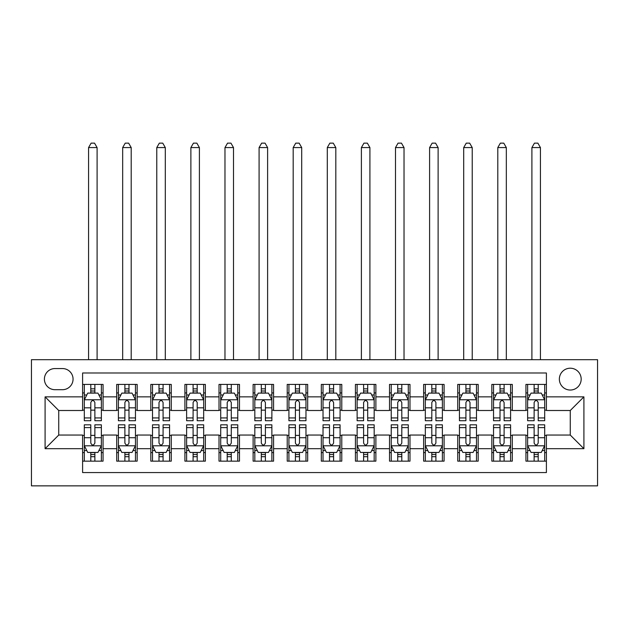<?xml version="1.0" encoding="UTF-8"?>
<svg xmlns="http://www.w3.org/2000/svg" width="629" height="629" viewBox="0 0 629 629"><rect width="100%" height="100%" fill="white"/><g stroke="black" fill="none" stroke-linecap="round" stroke-linejoin="round"><path stroke-width="0.94" d="M570.267 368.209A10.913 10.913 0 0 0 559.354 379.122A10.913 10.913 0 0 0 570.267 390.035A10.913 10.913 0 0 0 581.18 379.122A10.913 10.913 0 0 0 570.267 368.209M31.45 485.863L597.55 485.863L597.55 359.686L31.45 359.686L31.45 485.863M546.397 384.413L525.938 384.413L525.938 396.86L512.297 396.86L512.297 410.501L525.938 410.501L525.938 396.86M512.297 396.86L512.297 384.413L491.831 384.413L491.831 396.86L478.189 396.86L478.189 410.501L491.831 410.501L491.831 396.86M478.189 396.86L478.189 384.413L457.731 384.413L457.731 396.86L444.09 396.86L444.09 410.501L457.731 410.501L457.731 396.86M444.09 396.86L444.09 384.413L423.631 384.413L423.631 396.86L409.99 396.86L409.99 410.501L423.631 410.501L423.631 396.86M409.99 396.86L409.99 384.413L389.524 384.413L389.524 396.86L375.883 396.86L375.883 410.501L389.524 410.501L389.524 396.86M375.883 396.86L375.883 384.413L355.424 384.413L355.424 396.86L341.783 396.86L341.783 410.501L355.424 410.501L355.424 396.86M341.783 396.86L341.783 384.413L321.317 384.413L321.317 396.86L307.683 396.86L307.683 410.501L321.317 410.501L321.317 396.86M307.683 396.86L307.683 384.413L287.217 384.413L287.217 396.86L273.576 396.86L273.576 410.501L287.217 410.501L287.217 396.86M273.576 396.86L273.576 384.413L253.117 384.413L253.117 396.86L239.476 396.86L239.476 410.501L253.117 410.501L253.117 396.86M239.476 396.86L239.476 384.413L219.01 384.413L219.01 396.86L205.368 396.86L205.368 410.501L219.01 410.501L219.01 396.86M205.368 396.86L205.368 384.413L184.91 384.413L184.91 396.86L171.269 396.86L171.269 410.501L184.91 410.501L184.91 396.86M171.269 396.86L171.269 384.413L150.811 384.413L150.811 396.86L137.169 396.86L137.169 410.501L150.811 410.501L150.811 396.86M137.169 396.86L137.169 384.413L116.703 384.413L116.703 410.501L103.062 410.501L103.062 384.413L82.603 384.413M82.603 461.143L103.062 461.143L103.062 435.056L116.703 435.056L116.703 461.143L137.169 461.143L137.169 435.056L150.811 435.056L150.811 448.689L137.169 448.689M150.811 448.689L150.811 461.143L171.269 461.143L171.269 435.056L184.91 435.056L184.91 448.689L171.269 448.689M184.91 448.689L184.91 461.143L205.368 461.143L205.368 435.056L219.01 435.056L219.01 448.689L205.368 448.689M219.01 448.689L219.01 461.143L239.476 461.143L239.476 435.056L253.117 435.056L253.117 448.689L239.476 448.689M253.117 448.689L253.117 461.143L273.576 461.143L273.576 435.056L287.217 435.056L287.217 448.689L273.576 448.689M287.217 448.689L287.217 461.143L307.683 461.143L307.683 435.056L321.317 435.056L321.317 448.689L307.683 448.689M321.317 448.689L321.317 461.143L341.783 461.143L341.783 435.056L355.424 435.056L355.424 448.689L341.783 448.689M355.424 448.689L355.424 461.143L375.883 461.143L375.883 435.056L389.524 435.056L389.524 448.689L375.883 448.689M389.524 448.689L389.524 461.143L409.99 461.143L409.99 435.056L423.631 435.056L423.631 448.689L409.99 448.689M423.631 448.689L423.631 461.143L444.09 461.143L444.09 435.056L457.731 435.056L457.731 448.689L444.09 448.689M457.731 448.689L457.731 461.143L478.189 461.143L478.189 435.056L491.831 435.056L491.831 448.689L478.189 448.689M491.831 448.689L491.831 461.143L512.297 461.143L512.297 435.056L525.938 435.056L525.938 448.689L512.297 448.689M54.982 389.697L62.483 389.697A10.575 10.575 0 0 0 73.058 379.122A10.575 10.575 0 0 0 62.483 368.555L54.982 368.555A10.575 10.575 0 0 0 44.407 379.122A10.575 10.575 0 0 0 54.982 389.697M546.397 396.86L546.397 372.989L82.603 372.989L82.603 410.501L58.733 410.501L58.733 435.056L82.603 435.056L82.603 472.568L546.397 472.568L546.397 435.056L570.267 435.056L570.267 410.501L546.397 410.501L546.397 396.86L583.909 396.86L583.909 448.689L546.397 448.689M82.603 448.689L45.091 448.689L45.091 396.86L82.603 396.86M525.938 448.689L525.938 461.143L546.397 461.143M82.603 392.936L84.31 392.936M90.788 392.936L94.877 392.936M101.363 392.936L103.062 392.936M82.603 410.155L84.31 410.155M90.788 410.155L94.877 410.155M101.363 410.155L103.062 410.155M82.603 435.394L84.31 435.394M90.788 435.394L94.877 435.394M101.363 435.394L103.062 435.394M82.603 452.613L84.31 452.613M90.788 452.613L94.877 452.613M101.363 452.613L103.062 452.613M116.703 410.155L118.409 410.155M124.888 410.155L128.984 410.155M135.463 410.155L137.169 410.155M116.703 392.936L118.409 392.936M124.888 392.936L128.984 392.936M135.463 392.936L137.169 392.936M116.703 435.394L118.409 435.394M124.888 435.394L128.984 435.394M135.463 435.394L137.169 435.394M116.703 452.613L118.409 452.613M124.888 452.613L128.984 452.613M135.463 452.613L137.169 452.613M150.811 435.394L152.517 435.394M158.995 435.394L163.084 435.394M169.563 435.394L171.269 435.394M150.811 452.613L152.517 452.613M158.995 452.613L163.084 452.613M169.563 452.613L171.269 452.613M150.811 392.936L152.517 392.936M158.995 392.936L163.084 392.936M169.563 392.936L171.269 392.936M150.811 410.155L152.517 410.155M158.995 410.155L163.084 410.155M169.563 410.155L171.269 410.155M184.91 435.394L186.616 435.394M193.095 435.394L197.192 435.394M203.67 435.394L205.368 435.394M184.91 452.613L186.616 452.613M193.095 452.613L197.192 452.613M203.67 452.613L205.368 452.613M184.91 392.936L186.616 392.936M193.095 392.936L197.192 392.936M203.67 392.936L205.368 392.936M184.91 410.155L186.616 410.155M193.095 410.155L197.192 410.155M203.67 410.155L205.368 410.155M219.01 435.394L220.716 435.394M227.195 435.394L231.291 435.394M237.77 435.394L239.476 435.394M219.01 452.613L220.716 452.613M227.195 452.613L231.291 452.613M237.77 452.613L239.476 452.613M219.01 392.936L220.716 392.936M227.195 392.936L231.291 392.936M237.77 392.936L239.476 392.936M219.01 410.155L220.716 410.155M227.195 410.155L231.291 410.155M237.77 410.155L239.476 410.155M253.117 435.394L254.824 435.394M261.302 435.394L265.391 435.394M271.87 435.394L273.576 435.394M253.117 452.613L254.824 452.613M261.302 452.613L265.391 452.613M271.87 452.613L273.576 452.613M253.117 392.936L254.824 392.936M261.302 392.936L265.391 392.936M271.87 392.936L273.576 392.936M253.117 410.155L254.824 410.155M261.302 410.155L265.391 410.155M271.87 410.155L273.576 410.155M287.217 435.394L288.923 435.394M295.402 435.394L299.498 435.394M305.977 435.394L307.683 435.394M287.217 452.613L288.923 452.613M295.402 452.613L299.498 452.613M305.977 452.613L307.683 452.613M287.217 392.936L288.923 392.936M295.402 392.936L299.498 392.936M305.977 392.936L307.683 392.936M287.217 410.155L288.923 410.155M295.402 410.155L299.498 410.155M305.977 410.155L307.683 410.155M321.317 435.394L323.023 435.394M329.502 435.394L333.598 435.394M340.077 435.394L341.783 435.394M321.317 452.613L323.023 452.613M329.502 452.613L333.598 452.613M340.077 452.613L341.783 452.613M321.317 392.936L323.023 392.936M329.502 392.936L333.598 392.936M340.077 392.936L341.783 392.936M321.317 410.155L323.023 410.155M329.502 410.155L333.598 410.155M340.077 410.155L341.783 410.155M355.424 435.394L357.13 435.394M363.609 435.394L367.698 435.394M374.176 435.394L375.883 435.394M355.424 452.613L357.13 452.613M363.609 452.613L367.698 452.613M374.176 452.613L375.883 452.613M355.424 392.936L357.13 392.936M363.609 392.936L367.698 392.936M374.176 392.936L375.883 392.936M355.424 410.155L357.13 410.155M363.609 410.155L367.698 410.155M374.176 410.155L375.883 410.155M389.524 435.394L391.23 435.394M397.709 435.394L401.805 435.394M408.284 435.394L409.99 435.394M389.524 452.613L391.23 452.613M397.709 452.613L401.805 452.613M408.284 452.613L409.99 452.613M389.524 392.936L391.23 392.936M397.709 392.936L401.805 392.936M408.284 392.936L409.99 392.936M389.524 410.155L391.23 410.155M397.709 410.155L401.805 410.155M408.284 410.155L409.99 410.155M423.631 435.394L425.33 435.394M431.809 435.394L435.905 435.394M442.384 435.394L444.09 435.394M423.631 452.613L425.33 452.613M431.809 452.613L435.905 452.613M442.384 452.613L444.09 452.613M423.631 392.936L425.33 392.936M431.809 392.936L435.905 392.936M442.384 392.936L444.09 392.936M423.631 410.155L425.33 410.155M431.809 410.155L435.905 410.155M442.384 410.155L444.09 410.155M457.731 435.394L459.437 435.394M465.916 435.394L470.005 435.394M476.483 435.394L478.189 435.394M457.731 452.613L459.437 452.613M465.916 452.613L470.005 452.613M476.483 452.613L478.189 452.613M457.731 392.936L459.437 392.936M465.916 392.936L470.005 392.936M476.483 392.936L478.189 392.936M457.731 410.155L459.437 410.155M465.916 410.155L470.005 410.155M476.483 410.155L478.189 410.155M491.831 435.394L493.537 435.394M500.016 435.394L504.112 435.394M510.591 435.394L512.297 435.394M491.831 452.613L493.537 452.613M500.016 452.613L504.112 452.613M510.591 452.613L512.297 452.613M491.831 392.936L493.537 392.936M500.016 392.936L504.112 392.936M510.591 392.936L512.297 392.936M491.831 410.155L493.537 410.155M500.016 410.155L504.112 410.155M510.591 410.155L512.297 410.155M525.938 435.394L527.637 435.394M534.123 435.394L538.212 435.394M544.69 435.394L546.397 435.394M525.938 452.613L527.637 452.613M534.123 452.613L538.212 452.613M544.69 452.613L546.397 452.613M525.938 392.936L527.637 392.936M534.123 392.936L538.212 392.936M544.69 392.936L546.397 392.936M525.938 410.155L527.637 410.155M534.123 410.155L538.212 410.155M544.69 410.155L546.397 410.155M58.733 410.501L45.091 396.86M58.733 435.056L45.091 448.689M583.909 396.86L570.267 410.501M583.909 448.689L570.267 435.056M94.877 388.84L90.788 388.84M101.363 417.947L94.877 417.947L94.877 420.73L101.363 420.73L101.363 399.926L97.951 393.109L87.722 393.109L84.31 399.926L84.31 420.73L90.788 420.73L90.788 417.947L84.31 417.947M84.31 399.926L84.31 384.413M101.363 399.926L101.363 384.413M90.788 393.109L90.788 384.413M94.877 384.413L94.877 393.109M94.877 417.947L94.877 402.481C93.517 399.855 92.156 399.855 90.788 402.481L90.788 417.947M97.094 359.686L97.094 147.571L88.571 147.571L88.571 359.686M88.571 147.571L91.126 143.137L94.539 143.137L97.094 147.571M90.788 456.709L94.877 456.709M84.31 427.602L90.788 427.602L90.788 424.819L84.31 424.819L84.31 445.623L87.722 452.448L97.951 452.448L101.363 445.623L101.363 424.819L94.877 424.819L94.877 427.602L101.363 427.602M101.363 445.623L101.363 461.143M84.31 445.623L84.31 461.143M94.877 452.448L94.877 461.143M90.788 461.143L90.788 452.448M90.788 427.602L90.788 443.068C92.148 445.694 93.517 445.694 94.877 443.068L94.877 427.602M128.984 388.84L124.888 388.84M135.463 417.947L128.984 417.947L128.984 420.73L135.463 420.73L135.463 399.926L132.051 393.109L121.822 393.109L118.409 399.926L118.409 420.73L124.888 420.73L124.888 417.947L118.409 417.947M118.409 399.926L118.409 384.413M135.463 399.926L135.463 384.413M124.888 393.109L124.888 384.413M128.984 384.413L128.984 393.109M128.984 417.947L128.984 402.481C127.624 399.855 126.256 399.855 124.888 402.481L124.888 417.947M131.202 359.686L131.202 147.571L122.671 147.571L122.671 359.686M122.671 147.571L125.234 143.137L128.638 143.137L131.202 147.571M163.084 388.84L158.995 388.84M169.563 417.947L163.084 417.947L163.084 420.73L169.563 420.73L169.563 399.926L166.158 393.109L155.921 393.109L152.517 399.926L152.517 420.73L158.995 420.73L158.995 417.947L152.517 417.947M152.517 399.926L152.517 384.413M169.563 399.926L169.563 384.413M158.995 393.109L158.995 384.413M163.084 384.413L163.084 393.109M163.084 417.947L163.084 402.481C161.724 399.855 160.356 399.855 158.995 402.481L158.995 417.947M165.301 359.686L165.301 147.571L156.778 147.571L156.778 359.686M156.778 147.571L159.334 143.137L162.746 143.137L165.301 147.571M197.192 388.84L193.095 388.84M203.67 417.947L197.192 417.947L197.192 420.73L203.67 420.73L203.67 399.926L200.258 393.109L190.029 393.109L186.616 399.926L186.616 420.73L193.095 420.73L193.095 417.947L186.616 417.947M186.616 399.926L186.616 384.413M203.67 399.926L203.67 384.413M193.095 393.109L193.095 384.413M197.192 384.413L197.192 393.109M197.192 417.947L197.192 402.481C195.823 399.855 194.463 399.855 193.095 402.481L193.095 417.947M199.401 359.686L199.401 147.571L190.878 147.571L190.878 359.686M190.878 147.571L193.433 143.137L196.846 143.137L199.401 147.571M231.291 388.84L227.195 388.84M237.77 417.947L231.291 417.947L231.291 420.73L237.77 420.73L237.77 399.926L234.358 393.109L224.128 393.109L220.716 399.926L220.716 420.73L227.195 420.73L227.195 417.947L220.716 417.947M220.716 399.926L220.716 384.413M237.77 399.926L237.77 384.413M227.195 393.109L227.195 384.413M231.291 384.413L231.291 393.109M231.291 417.947L231.291 402.481C229.931 399.855 228.563 399.855 227.195 402.481L227.195 417.947M233.508 359.686L233.508 147.571L224.978 147.571L224.978 359.686M224.978 147.571L227.541 143.137L230.945 143.137L233.508 147.571M124.888 456.709L128.984 456.709M118.409 427.602L124.888 427.602L124.888 424.819L118.409 424.819L118.409 445.623L121.822 452.448L132.051 452.448L135.463 445.623L135.463 424.819L128.984 424.819L128.984 427.602L135.463 427.602M135.463 445.623L135.463 461.143M118.409 445.623L118.409 461.143M128.984 452.448L128.984 461.143M124.888 461.143L124.888 452.448M124.888 427.602L124.888 443.068C126.256 445.694 127.616 445.694 128.984 443.068L128.984 427.602M158.995 456.709L163.084 456.709M152.517 427.602L158.995 427.602L158.995 424.819L152.517 424.819L152.517 445.623L155.921 452.448L166.158 452.448L169.563 445.623L169.563 424.819L163.084 424.819L163.084 427.602L169.563 427.602M169.563 445.623L169.563 461.143M152.517 445.623L152.517 461.143M163.084 452.448L163.084 461.143M158.995 461.143L158.995 452.448M158.995 427.602L158.995 443.068C160.356 445.694 161.716 445.694 163.084 443.068L163.084 427.602M193.095 456.709L197.192 456.709M186.616 427.602L193.095 427.602L193.095 424.819L186.616 424.819L186.616 445.623L190.029 452.448L200.258 452.448L203.67 445.623L203.67 424.819L197.192 424.819L197.192 427.602L203.67 427.602M203.67 445.623L203.67 461.143M186.616 445.623L186.616 461.143M197.192 452.448L197.192 461.143M193.095 461.143L193.095 452.448M193.095 427.602L193.095 443.068C194.455 445.694 195.823 445.694 197.192 443.068L197.192 427.602M227.195 456.709L231.291 456.709M220.716 427.602L227.195 427.602L227.195 424.819L220.716 424.819L220.716 445.623L224.128 452.448L234.358 452.448L237.77 445.623L237.77 424.819L231.291 424.819L231.291 427.602L237.77 427.602M237.77 445.623L237.77 461.143M220.716 445.623L220.716 461.143M231.291 452.448L231.291 461.143M227.195 461.143L227.195 452.448M227.195 427.602L227.195 443.068C228.563 445.694 229.923 445.694 231.291 443.068L231.291 427.602M265.391 388.84L261.302 388.84M271.87 417.947L265.391 417.947L265.391 420.73L271.87 420.73L271.87 399.926L268.465 393.109L258.228 393.109L254.824 399.926L254.824 420.73L261.302 420.73L261.302 417.947L254.824 417.947M254.824 399.926L254.824 384.413M271.87 399.926L271.87 384.413M261.302 393.109L261.302 384.413M265.391 384.413L265.391 393.109M265.391 417.947L265.391 402.481C264.031 399.855 262.663 399.855 261.302 402.481L261.302 417.947M267.608 359.686L267.608 147.571L259.085 147.571L259.085 359.686M259.085 147.571L261.64 143.137L265.053 143.137L267.608 147.571M261.302 456.709L265.391 456.709M254.824 427.602L261.302 427.602L261.302 424.819L254.824 424.819L254.824 445.623L258.228 452.448L268.465 452.448L271.87 445.623L271.87 424.819L265.391 424.819L265.391 427.602L271.87 427.602M271.87 445.623L271.87 461.143M254.824 445.623L254.824 461.143M265.391 452.448L265.391 461.143M261.302 461.143L261.302 452.448M261.302 427.602L261.302 443.068C262.663 445.694 264.023 445.694 265.391 443.068L265.391 427.602M299.498 388.84L295.402 388.84M305.977 417.947L299.498 417.947L299.498 420.73L305.977 420.73L305.977 399.926L302.565 393.109L292.336 393.109L288.923 399.926L288.923 420.73L295.402 420.73L295.402 417.947L288.923 417.947M288.923 399.926L288.923 384.413M305.977 399.926L305.977 384.413M295.402 393.109L295.402 384.413M299.498 384.413L299.498 393.109M299.498 417.947L299.498 402.481C298.13 399.855 296.77 399.855 295.402 402.481L295.402 417.947M301.708 359.686L301.708 147.571L293.185 147.571L293.185 359.686M293.185 147.571L295.74 143.137L299.152 143.137L301.708 147.571M295.402 456.709L299.498 456.709M288.923 427.602L295.402 427.602L295.402 424.819L288.923 424.819L288.923 445.623L292.336 452.448L302.565 452.448L305.977 445.623L305.977 424.819L299.498 424.819L299.498 427.602L305.977 427.602M305.977 445.623L305.977 461.143M288.923 445.623L288.923 461.143M299.498 452.448L299.498 461.143M295.402 461.143L295.402 452.448M295.402 427.602L295.402 443.068C296.762 445.694 298.13 445.694 299.498 443.068L299.498 427.602M333.598 388.84L329.502 388.84M340.077 417.947L333.598 417.947L333.598 420.73L340.077 420.73L340.077 399.926L336.664 393.109L326.435 393.109L323.023 399.926L323.023 420.73L329.502 420.73L329.502 417.947L323.023 417.947M323.023 399.926L323.023 384.413M340.077 399.926L340.077 384.413M329.502 393.109L329.502 384.413M333.598 384.413L333.598 393.109M333.598 417.947L333.598 402.481C332.238 399.855 330.87 399.855 329.502 402.481L329.502 417.947M335.815 359.686L335.815 147.571L327.292 147.571L327.292 359.686M327.292 147.571L329.848 143.137L333.26 143.137L335.815 147.571M329.502 456.709L333.598 456.709M323.023 427.602L329.502 427.602L329.502 424.819L323.023 424.819L323.023 445.623L326.435 452.448L336.664 452.448L340.077 445.623L340.077 424.819L333.598 424.819L333.598 427.602L340.077 427.602M340.077 445.623L340.077 461.143M323.023 445.623L323.023 461.143M333.598 452.448L333.598 461.143M329.502 461.143L329.502 452.448M329.502 427.602L329.502 443.068C330.87 445.694 332.23 445.694 333.598 443.068L333.598 427.602M367.698 388.84L363.609 388.84M374.176 417.947L367.698 417.947L367.698 420.73L374.176 420.73L374.176 399.926L370.772 393.109L360.535 393.109L357.13 399.926L357.13 420.73L363.609 420.73L363.609 417.947L357.13 417.947M357.13 399.926L357.13 384.413M374.176 399.926L374.176 384.413M363.609 393.109L363.609 384.413M367.698 384.413L367.698 393.109M367.698 417.947L367.698 402.481C366.337 399.855 364.977 399.855 363.609 402.481L363.609 417.947M369.915 359.686L369.915 147.571L361.392 147.571L361.392 359.686M361.392 147.571L363.947 143.137L367.36 143.137L369.915 147.571M363.609 456.709L367.698 456.709M357.13 427.602L363.609 427.602L363.609 424.819L357.13 424.819L357.13 445.623L360.535 452.448L370.772 452.448L374.176 445.623L374.176 424.819L367.698 424.819L367.698 427.602L374.176 427.602M374.176 445.623L374.176 461.143M357.13 445.623L357.13 461.143M367.698 452.448L367.698 461.143M363.609 461.143L363.609 452.448M363.609 427.602L363.609 443.068C364.969 445.694 366.337 445.694 367.698 443.068L367.698 427.602M401.805 388.84L397.709 388.84M408.284 417.947L401.805 417.947L401.805 420.73L408.284 420.73L408.284 399.926L404.872 393.109L394.642 393.109L391.23 399.926L391.23 420.73L397.709 420.73L397.709 417.947L391.23 417.947M391.23 399.926L391.23 384.413M408.284 399.926L408.284 384.413M397.709 393.109L397.709 384.413M401.805 384.413L401.805 393.109M401.805 417.947L401.805 402.481C400.437 399.855 399.077 399.855 397.709 402.481L397.709 417.947M404.022 359.686L404.022 147.571L395.492 147.571L395.492 359.686M395.492 147.571L398.055 143.137L401.459 143.137L404.022 147.571M435.905 388.84L431.809 388.84M442.384 417.947L435.905 417.947L435.905 420.73L442.384 420.73L442.384 399.926L438.971 393.109L428.742 393.109L425.33 399.926L425.33 420.73L431.809 420.73L431.809 417.947L425.33 417.947M425.33 399.926L425.33 384.413M442.384 399.926L442.384 384.413M431.809 393.109L431.809 384.413M435.905 384.413L435.905 393.109M435.905 417.947L435.905 402.481C434.545 399.855 433.177 399.855 431.809 402.481L431.809 417.947M438.122 359.686L438.122 147.571L429.599 147.571L429.599 359.686M429.599 147.571L432.154 143.137L435.567 143.137L438.122 147.571M470.005 388.84L465.916 388.84M476.483 417.947L470.005 417.947L470.005 420.73L476.483 420.73L476.483 399.926L473.079 393.109L462.842 393.109L459.437 399.926L459.437 420.73L465.916 420.73L465.916 417.947L459.437 417.947M459.437 399.926L459.437 384.413M476.483 399.926L476.483 384.413M465.916 393.109L465.916 384.413M470.005 384.413L470.005 393.109M470.005 417.947L470.005 402.481C468.644 399.855 467.284 399.855 465.916 402.481L465.916 417.947M472.222 359.686L472.222 147.571L463.699 147.571L463.699 359.686M463.699 147.571L466.254 143.137L469.666 143.137L472.222 147.571M504.112 388.84L500.016 388.84M510.591 417.947L504.112 417.947L504.112 420.73L510.591 420.73L510.591 399.926L507.178 393.109L496.949 393.109L493.537 399.926L493.537 420.73L500.016 420.73L500.016 417.947L493.537 417.947M493.537 399.926L493.537 384.413M510.591 399.926L510.591 384.413M500.016 393.109L500.016 384.413M504.112 384.413L504.112 393.109M504.112 417.947L504.112 402.481C502.744 399.855 501.384 399.855 500.016 402.481L500.016 417.947M506.329 359.686L506.329 147.571L497.798 147.571L497.798 359.686M497.798 147.571L500.362 143.137L503.766 143.137L506.329 147.571M538.212 388.84L534.123 388.84M544.69 417.947L538.212 417.947L538.212 420.73L544.69 420.73L544.69 399.926L541.278 393.109L531.049 393.109L527.637 399.926L527.637 420.73L534.123 420.73L534.123 417.947L527.637 417.947M527.637 399.926L527.637 384.413M544.69 399.926L544.69 384.413M534.123 393.109L534.123 384.413M538.212 384.413L538.212 393.109M538.212 417.947L538.212 402.481C536.851 399.855 535.483 399.855 534.123 402.481L534.123 417.947M540.429 359.686L540.429 147.571L531.906 147.571L531.906 359.686M531.906 147.571L534.461 143.137L537.874 143.137L540.429 147.571M397.709 456.709L401.805 456.709M391.23 427.602L397.709 427.602L397.709 424.819L391.23 424.819L391.23 445.623L394.642 452.448L404.872 452.448L408.284 445.623L408.284 424.819L401.805 424.819L401.805 427.602L408.284 427.602M408.284 445.623L408.284 461.143M391.23 445.623L391.23 461.143M401.805 452.448L401.805 461.143M397.709 461.143L397.709 452.448M397.709 427.602L397.709 443.068C399.069 445.694 400.437 445.694 401.805 443.068L401.805 427.602M431.809 456.709L435.905 456.709M425.33 427.602L431.809 427.602L431.809 424.819L425.33 424.819L425.33 445.623L428.742 452.448L438.971 452.448L442.384 445.623L442.384 424.819L435.905 424.819L435.905 427.602L442.384 427.602M442.384 445.623L442.384 461.143M425.33 445.623L425.33 461.143M435.905 452.448L435.905 461.143M431.809 461.143L431.809 452.448M431.809 427.602L431.809 443.068C433.177 445.694 434.537 445.694 435.905 443.068L435.905 427.602M465.916 456.709L470.005 456.709M459.437 427.602L465.916 427.602L465.916 424.819L459.437 424.819L459.437 445.623L462.842 452.448L473.079 452.448L476.483 445.623L476.483 424.819L470.005 424.819L470.005 427.602L476.483 427.602M476.483 445.623L476.483 461.143M459.437 445.623L459.437 461.143M470.005 452.448L470.005 461.143M465.916 461.143L465.916 452.448M465.916 427.602L465.916 443.068C467.276 445.694 468.644 445.694 470.005 443.068L470.005 427.602M500.016 456.709L504.112 456.709M493.537 427.602L500.016 427.602L500.016 424.819L493.537 424.819L493.537 445.623L496.949 452.448L507.178 452.448L510.591 445.623L510.591 424.819L504.112 424.819L504.112 427.602L510.591 427.602M510.591 445.623L510.591 461.143M493.537 445.623L493.537 461.143M504.112 452.448L504.112 461.143M500.016 461.143L500.016 452.448M500.016 427.602L500.016 443.068C501.376 445.694 502.744 445.694 504.112 443.068L504.112 427.602M534.123 456.709L538.212 456.709M527.637 427.602L534.123 427.602L534.123 424.819L527.637 424.819L527.637 445.623L531.049 452.448L541.278 452.448L544.69 445.623L544.69 424.819L538.212 424.819L538.212 427.602L544.69 427.602M544.69 445.623L544.69 461.143M527.637 445.623L527.637 461.143M538.212 452.448L538.212 461.143M534.123 461.143L534.123 452.448M534.123 427.602L534.123 443.068C535.483 445.694 536.844 445.694 538.212 443.068L538.212 427.602M116.703 448.689L103.062 448.689M116.703 396.86L103.062 396.86M101.277 399.753L84.396 399.753M84.31 394.981L86.778 394.981M98.887 394.981L101.363 394.981M90.788 407.828L84.31 407.828M101.363 407.828L94.877 407.828M94.877 391.01L90.788 391.01M84.396 445.796L101.277 445.796M101.363 450.568L98.887 450.568M86.778 450.568L84.31 450.568M94.877 437.721L101.363 437.721M84.31 437.721L90.788 437.721M90.788 454.539L94.877 454.539M135.377 399.753L118.496 399.753M118.409 394.981L120.886 394.981M132.994 394.981L135.463 394.981M124.888 407.828L118.409 407.828M135.463 407.828L128.984 407.828M128.984 391.01L124.888 391.01M169.476 399.753L152.595 399.753M152.517 394.981L154.986 394.981M167.094 394.981L169.563 394.981M158.995 407.828L152.517 407.828M169.563 407.828L163.084 407.828M163.084 391.01L158.995 391.01M203.584 399.753L186.703 399.753M186.616 394.981L189.085 394.981M201.194 394.981L203.67 394.981M193.095 407.828L186.616 407.828M203.67 407.828L197.192 407.828M197.192 391.01L193.095 391.01M237.683 399.753L220.803 399.753M220.716 394.981L223.193 394.981M235.301 394.981L237.77 394.981M227.195 407.828L220.716 407.828M237.77 407.828L231.291 407.828M231.291 391.01L227.195 391.01M118.496 445.796L135.377 445.796M135.463 450.568L132.994 450.568M120.886 450.568L118.409 450.568M128.984 437.721L135.463 437.721M118.409 437.721L124.888 437.721M124.888 454.539L128.984 454.539M152.595 445.796L169.476 445.796M169.563 450.568L167.094 450.568M154.986 450.568L152.517 450.568M163.084 437.721L169.563 437.721M152.517 437.721L158.995 437.721M158.995 454.539L163.084 454.539M186.703 445.796L203.584 445.796M203.67 450.568L201.194 450.568M189.085 450.568L186.616 450.568M197.192 437.721L203.67 437.721M186.616 437.721L193.095 437.721M193.095 454.539L197.192 454.539M220.803 445.796L237.683 445.796M237.77 450.568L235.301 450.568M223.193 450.568L220.716 450.568M231.291 437.721L237.77 437.721M220.716 437.721L227.195 437.721M227.195 454.539L231.291 454.539M271.783 399.753L254.902 399.753M254.824 394.981L257.292 394.981M269.401 394.981L271.87 394.981M261.302 407.828L254.824 407.828M271.87 407.828L265.391 407.828M265.391 391.01L261.302 391.01M254.902 445.796L271.783 445.796M271.87 450.568L269.401 450.568M257.292 450.568L254.824 450.568M265.391 437.721L271.87 437.721M254.824 437.721L261.302 437.721M261.302 454.539L265.391 454.539M305.891 399.753L289.01 399.753M288.923 394.981L291.392 394.981M303.5 394.981L305.977 394.981M295.402 407.828L288.923 407.828M305.977 407.828L299.498 407.828M299.498 391.01L295.402 391.01M289.01 445.796L305.891 445.796M305.977 450.568L303.5 450.568M291.392 450.568L288.923 450.568M299.498 437.721L305.977 437.721M288.923 437.721L295.402 437.721M295.402 454.539L299.498 454.539M339.99 399.753L323.109 399.753M323.023 394.981L325.5 394.981M337.608 394.981L340.077 394.981M329.502 407.828L323.023 407.828M340.077 407.828L333.598 407.828M333.598 391.01L329.502 391.01M323.109 445.796L339.99 445.796M340.077 450.568L337.608 450.568M325.5 450.568L323.023 450.568M333.598 437.721L340.077 437.721M323.023 437.721L329.502 437.721M329.502 454.539L333.598 454.539M374.098 399.753L357.217 399.753M357.13 394.981L359.599 394.981M371.708 394.981L374.176 394.981M363.609 407.828L357.13 407.828M374.176 407.828L367.698 407.828M367.698 391.01L363.609 391.01M357.217 445.796L374.098 445.796M374.176 450.568L371.708 450.568M359.599 450.568L357.13 450.568M367.698 437.721L374.176 437.721M357.13 437.721L363.609 437.721M363.609 454.539L367.698 454.539M408.197 399.753L391.317 399.753M391.23 394.981L393.699 394.981M405.807 394.981L408.284 394.981M397.709 407.828L391.23 407.828M408.284 407.828L401.805 407.828M401.805 391.01L397.709 391.01M442.297 399.753L425.416 399.753M425.33 394.981L427.806 394.981M439.915 394.981L442.384 394.981M431.809 407.828L425.33 407.828M442.384 407.828L435.905 407.828M435.905 391.01L431.809 391.01M476.405 399.753L459.524 399.753M459.437 394.981L461.906 394.981M474.014 394.981L476.483 394.981M465.916 407.828L459.437 407.828M476.483 407.828L470.005 407.828M470.005 391.01L465.916 391.01M510.504 399.753L493.623 399.753M493.537 394.981L496.006 394.981M508.114 394.981L510.591 394.981M500.016 407.828L493.537 407.828M510.591 407.828L504.112 407.828M504.112 391.01L500.016 391.01M544.604 399.753L527.723 399.753M527.637 394.981L530.113 394.981M542.222 394.981L544.69 394.981M534.123 407.828L527.637 407.828M544.69 407.828L538.212 407.828M538.212 391.01L534.123 391.01M391.317 445.796L408.197 445.796M408.284 450.568L405.807 450.568M393.699 450.568L391.23 450.568M401.805 437.721L408.284 437.721M391.23 437.721L397.709 437.721M397.709 454.539L401.805 454.539M425.416 445.796L442.297 445.796M442.384 450.568L439.915 450.568M427.806 450.568L425.33 450.568M435.905 437.721L442.384 437.721M425.33 437.721L431.809 437.721M431.809 454.539L435.905 454.539M459.524 445.796L476.405 445.796M476.483 450.568L474.014 450.568M461.906 450.568L459.437 450.568M470.005 437.721L476.483 437.721M459.437 437.721L465.916 437.721M465.916 454.539L470.005 454.539M493.623 445.796L510.504 445.796M510.591 450.568L508.114 450.568M496.006 450.568L493.537 450.568M504.112 437.721L510.591 437.721M493.537 437.721L500.016 437.721M500.016 454.539L504.112 454.539M527.723 445.796L544.604 445.796M544.69 450.568L542.222 450.568M530.113 450.568L527.637 450.568M538.212 437.721L544.69 437.721M527.637 437.721L534.123 437.721M534.123 454.539L538.212 454.539"/></g></svg>
